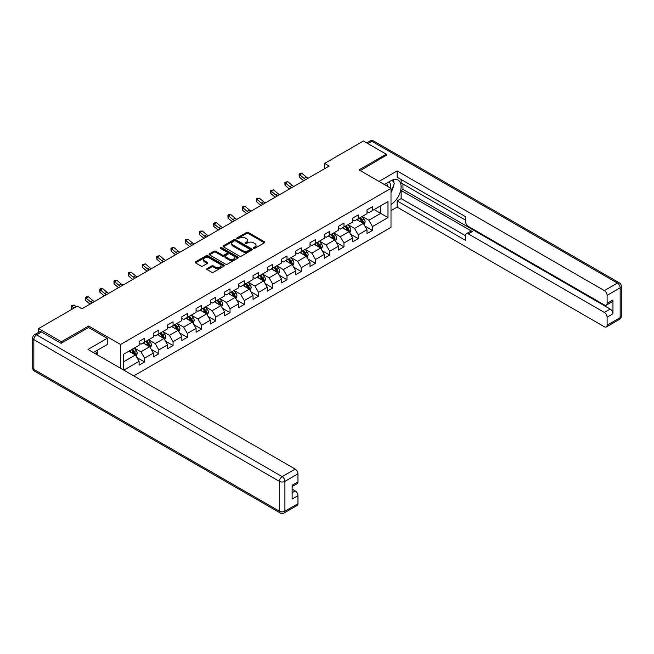 <?xml version="1.0" encoding="UTF-8"?>
<svg xmlns="http://www.w3.org/2000/svg" width="654" height="654" viewBox="0 0 654 654"><rect width="100%" height="100%" fill="white"/><g stroke="black" fill="none" stroke-linecap="round" stroke-linejoin="round"><path stroke-width="0.98" d="M253.621 248.299A0.891 0.515 0 0 0 254.872 248.299L264.396 242.806A1.267 0.736 0 0 0 264.772 242.282A1.267 0.736 0 0 0 264.396 241.767L248.267 232.456A1.267 0.736 0 0 0 246.476 232.456L236.952 237.95A0.891 0.515 0 0 0 238.203 238.677L239.438 237.966A4.055 2.338 0 0 1 245.176 237.966L246.517 238.743A4.055 2.338 0 0 1 247.703 240.394A4.055 2.338 0 0 1 246.517 242.054L245.283 242.765A0.891 0.515 0 0 0 246.542 243.484L247.776 242.773A4.055 2.338 0 0 1 253.507 242.773L254.856 243.55A4.055 2.338 0 0 1 256.041 245.209A4.055 2.338 0 0 1 254.856 246.86L253.621 247.572A0.891 0.515 0 0 0 253.621 248.299L253.621 247.572M207.13 268.565A1.267 0.736 0 0 0 206.762 269.088A1.267 0.736 0 0 0 207.13 269.603L211.659 272.219A1.267 0.736 0 0 0 213.449 272.219L224.028 266.113A1.267 0.736 0 0 0 224.396 265.598A1.267 0.736 0 0 0 224.028 265.074L207.89 255.763A1.267 0.736 0 0 0 206.1 255.763L195.53 261.87A1.267 0.736 0 0 0 195.154 262.385A1.267 0.736 0 0 0 195.53 262.9L200.991 266.055A1.267 0.736 0 0 0 202.781 266.055L207.31 263.448A1.267 0.736 0 0 0 207.678 262.933A1.267 0.736 0 0 0 207.31 262.409L204.596 260.848A3.393 1.954 0 0 1 203.607 259.466A3.393 1.954 0 0 1 205.699 257.651A3.393 1.954 0 0 1 209.394 258.077L220.014 264.208A3.393 1.954 0 0 1 221.003 265.598A3.393 1.954 0 0 1 218.91 267.404A3.393 1.954 0 0 1 215.215 266.979L213.449 265.957A1.267 0.736 0 0 0 211.659 265.957L207.13 268.565L207.13 269.603M88.617 327.564L88.617 326.035L61.411 341.74L38.586 328.561L38.586 332.371M88.617 326.035L120.573 344.486L391.002 188.352L391.002 227.355L133.759 375.87M386.252 155.619L386.252 154.197L359.046 169.901L391.002 188.352M386.252 154.197L363.428 141.019L324.629 163.418L324.629 168.691M38.586 328.561L77.385 306.162L81.946 308.794L329.191 166.051L324.629 163.418M239.528 256.123A1.267 0.736 0 0 0 241.318 256.123L251.896 250.016A1.267 0.736 0 0 0 252.264 249.501A1.267 0.736 0 0 0 251.896 248.986L235.767 239.675A1.267 0.736 0 0 0 233.969 239.675L223.398 245.773A1.267 0.736 0 0 0 223.022 246.296A1.267 0.736 0 0 0 223.398 246.811L239.528 256.123M220.66 248.487A0.891 0.515 0 0 1 221.559 248.618L221.559 247.564L237.958 257.03A1.267 0.736 0 0 1 238.334 257.545A1.267 0.736 0 0 1 237.958 258.068L227.388 264.167A1.267 0.736 0 0 1 225.589 264.167L209.46 254.856L209.46 253.826A1.267 0.736 0 0 0 209.092 254.341A1.267 0.736 0 0 0 209.46 254.856M209.46 253.826L213.989 251.21A1.267 0.736 0 0 1 215.779 251.21L222.319 254.986A1.267 0.736 0 0 0 224.118 254.986L227.118 253.253A1.267 0.736 0 0 0 227.486 252.738A1.267 0.736 0 0 0 227.118 252.215L220.308 248.283A0.891 0.515 0 0 1 221.559 247.564M120.573 368.259L120.573 344.486M136.956 357.583L144.583 361.981L144.583 358.139L153.347 353.078L153.347 356.921L158.824 353.765L158.824 349.915L167.588 344.854L167.588 348.705L173.065 345.541L173.065 341.69L181.828 336.63L181.828 340.481L187.314 337.317L187.314 333.466L196.077 328.406L196.077 332.257L201.555 329.093L201.555 325.242L210.318 320.182L210.318 324.032L215.795 320.869L215.795 317.018L224.559 311.958L224.559 315.808L230.036 312.645L230.036 308.794L238.8 303.734L238.8 307.584L244.285 304.421L244.285 300.578L253.049 295.518L253.049 299.36L258.526 296.197L258.526 292.354L267.29 287.294L267.29 291.136L272.767 287.973L272.767 284.13L281.531 279.07L281.531 282.912L287.008 279.757L287.008 275.906L295.772 270.846L295.772 274.696L301.257 271.533L301.257 267.682L310.021 262.622L310.021 266.472L315.498 263.309L315.498 259.458L324.261 254.398L324.261 258.248L329.739 255.085L329.739 251.234L338.502 246.174L338.502 250.024L343.979 246.86L343.979 243.01L352.743 237.95L352.743 241.8L358.228 238.636L358.228 234.794L366.992 229.734L366.992 233.576L372.469 230.412L372.469 226.57L387.986 217.61L387.986 201.579L380.685 205.797L380.685 213.392L387.986 217.61M144.583 361.981L139.106 365.145L139.106 361.302L123.81 370.131M123.581 369.992L123.581 354.239L139.106 345.271L139.106 341.429L144.583 338.265L144.583 342.107L153.347 337.047L153.347 333.205L158.824 330.041L158.824 333.892L167.588 328.831L167.588 324.981L173.065 321.817L173.065 325.667L181.828 320.607L181.828 316.757L187.314 313.593L187.314 317.443L196.077 312.383L196.077 308.533L201.555 305.369L201.555 309.219L210.318 304.159L210.318 300.309L215.795 297.145L215.795 300.995L224.559 295.935L224.559 292.085L230.036 288.929L230.036 292.771L238.8 287.711L238.8 283.869L244.285 280.705L244.285 284.547L253.049 279.487L253.049 275.645L258.526 272.481L258.526 276.323L267.29 271.263L267.29 267.421L272.767 264.257L272.767 268.107L281.531 263.047L281.531 259.197L287.008 256.033L287.008 259.883L295.772 254.823L295.772 250.972L301.257 247.809L301.257 251.659L310.021 246.599L310.021 242.748L315.498 239.585L315.498 243.435L324.261 238.375L324.261 234.524L329.739 231.361L329.739 235.211L338.502 230.151L338.502 226.3L343.979 223.145L343.979 226.987L352.743 221.927L352.743 218.084L358.228 214.921L358.228 218.763L366.992 213.703L366.992 209.86L372.469 206.697L372.469 210.539L387.986 201.579M143.12 342.958L149.692 346.751L140.929 351.811L134.356 348.018M139.106 343.162L140.929 344.217L144.583 342.107M140.929 351.811L144.583 358.139M149.692 346.751L153.347 353.078M157.361 334.734L163.941 338.527L155.17 343.587L148.597 339.794M153.347 334.946L155.17 336.001L158.824 333.892M155.17 343.587L158.824 349.915M163.941 338.527L167.588 344.854M171.61 326.51L178.182 330.303L169.419 335.363L162.838 331.57M167.588 326.722L169.419 327.777L173.065 325.667M169.419 335.363L173.065 341.69M178.182 330.303L181.828 336.63M185.85 318.285L192.423 322.079L183.66 327.139L177.087 323.346M181.828 318.498L183.66 319.553L187.314 317.443M183.66 327.139L187.314 333.466M192.423 322.079L196.077 328.406M200.091 310.061L206.664 313.855L197.9 318.915L191.328 315.122M196.077 310.274L197.9 311.329L201.555 309.219M197.9 318.915L201.555 325.242M206.664 313.855L210.318 320.182M214.332 301.837L220.913 305.639L212.141 310.699L205.569 306.898M210.318 302.05L212.141 303.104L215.795 300.995M212.141 310.699L215.795 317.018M220.913 305.639L224.559 311.958M228.581 293.613L235.154 297.415L226.39 302.475L219.809 298.674M224.559 293.826L226.39 294.88L230.036 292.771M226.39 302.475L230.036 308.794M235.154 297.415L238.8 303.734M242.822 285.397L249.395 289.191L240.631 294.251L234.058 290.458M238.8 285.602L240.631 286.656L244.285 284.547M240.631 294.251L244.285 300.578M249.395 289.191L253.049 295.518M257.063 277.173L263.636 280.967L254.872 286.027L248.299 282.234M253.049 277.378L254.872 278.432L258.526 276.323M254.872 286.027L258.526 292.354M263.636 280.967L267.29 287.294M271.304 268.949L277.876 272.743L269.113 277.803L262.54 274.01M267.29 269.162L269.113 270.216L272.767 268.107M269.113 277.803L272.767 284.13M277.876 272.743L281.531 279.07M285.553 260.725L292.125 264.518L283.362 269.579L276.781 265.786M281.531 260.938L283.362 261.992L287.008 259.883M283.362 269.579L287.008 275.906M292.125 264.518L295.772 270.846M299.794 252.501L306.366 256.294L297.603 261.355L291.03 257.562M295.772 252.714L297.603 253.768L301.257 251.659M297.603 261.355L301.257 267.682M306.366 256.294L310.021 262.622M314.034 244.277L320.607 248.07L311.844 253.131L305.271 249.338M310.021 244.49L311.844 245.544L315.498 243.435M311.844 253.131L315.498 259.458M320.607 248.07L324.261 254.398M328.275 236.053L334.848 239.854L326.084 244.915L319.512 241.113M324.261 236.266L326.084 237.32L329.739 235.211M326.084 244.915L329.739 251.234M334.848 239.854L338.502 246.174M342.524 227.829L349.097 231.63L340.333 236.691L333.753 232.889M338.502 228.042L340.333 229.096L343.979 226.987M340.333 236.691L343.979 243.01M349.097 231.63L352.743 237.95M356.765 219.613L363.338 223.406L354.574 228.467L348.002 224.674M352.743 219.818L354.574 220.872L358.228 218.763M354.574 228.467L358.228 234.794M363.338 223.406L366.992 229.734M374.113 209.591L380.685 213.392L368.815 220.243L362.242 216.449M366.992 211.594L368.815 212.648L372.469 210.539M368.815 220.243L372.469 226.57M61.411 341.74L61.411 343.162M123.581 361.826L135.452 354.975L128.879 351.182M135.452 354.975L139.106 361.302M364.842 226.014L372.469 230.412M350.601 234.238L358.228 238.636M336.36 242.462L343.979 246.86M322.12 250.686L329.739 255.085M307.87 258.902L315.498 263.309M293.63 267.126L301.257 271.533M279.389 275.35L287.008 279.757M265.148 283.574L272.767 287.973M250.899 291.798L258.526 296.197M236.658 300.022L244.285 304.421M222.417 308.247L230.036 312.645M208.176 316.471L215.795 320.869M193.927 324.686L201.555 329.093M179.687 332.911L187.314 337.317M165.446 341.135L173.065 345.541M151.205 349.359L158.824 353.765M253.973 248.422L254.856 247.915A4.055 2.338 0 0 0 256.041 246.264L256.041 245.209M247.703 240.394L247.703 241.449A4.055 2.338 0 0 1 246.517 243.108L245.642 243.615M264.396 241.767L264.396 242.806L248.267 233.511A1.267 0.736 0 0 0 246.476 233.511L237.304 238.8M251.88 250.032L235.767 240.729A1.267 0.736 0 0 0 233.969 240.729L223.415 246.82M249.656 249.861A0.891 0.515 0 0 0 249.656 249.141L235.497 240.966A0.891 0.515 0 0 0 234.238 240.966L232.938 241.718A4.055 2.338 0 0 0 231.753 243.37A4.055 2.338 0 0 0 232.938 245.029L242.618 250.613A4.055 2.338 0 0 0 248.357 250.613L249.656 249.861L249.656 250.915A0.891 0.515 0 0 0 249.918 250.556L249.918 249.501M231.753 243.37L231.753 244.424A4.055 2.338 0 0 0 232.938 246.084L232.938 245.029M249.656 250.915L248.357 251.667A4.055 2.338 0 0 1 242.618 251.667L232.938 246.084M209.476 254.864L213.989 252.264L213.989 251.21M227.486 252.738L227.486 253.793A1.267 0.736 0 0 1 227.118 254.308L224.118 256.041A1.267 0.736 0 0 1 222.319 256.041L215.779 252.264A1.267 0.736 0 0 0 213.989 252.264M221.559 248.618L237.942 258.077M229.113 258.902A3.393 1.954 0 0 0 232.808 259.327A3.393 1.954 0 0 0 234.9 257.521A3.393 1.954 0 0 0 233.903 256.139L230.159 253.981A1.267 0.736 0 0 0 228.369 253.981L225.368 255.714A1.267 0.736 0 0 0 225.001 256.229A1.267 0.736 0 0 0 225.368 256.744L229.113 258.902L229.113 259.957A3.393 1.954 0 0 0 232.808 260.382A3.393 1.954 0 0 0 234.9 258.575L234.9 257.521M225.001 256.229L225.001 257.284A1.267 0.736 0 0 0 225.368 257.799L225.368 256.744M229.113 259.957L225.368 257.799M221.003 265.598L221.003 266.644A3.393 1.954 0 0 1 218.91 268.459A3.393 1.954 0 0 1 215.215 268.034L213.449 267.012A1.267 0.736 0 0 0 211.659 267.012L207.146 269.612M203.607 259.466L203.607 260.513A3.393 1.954 0 0 0 204.596 261.902L204.596 260.848M207.293 263.456L204.596 261.902M224.003 266.121L207.89 256.818A1.267 0.736 0 0 0 206.1 256.818L195.546 262.916L195.53 261.87M364.057 224.657L365.145 221.919A3.425 1.978 -120 0 0 364.049 219.008L362.169 216.49M358.882 220.831L357.607 219.123M359.34 218.125L361.221 220.635A3.425 1.978 60 0 1 362.202 222.695C362.717 223.382 363.084 223.178 363.297 222.066A3.425 1.978 -120 0 0 362.316 220.006L360.436 217.488M359.577 217.986L361.67 220.774A1.741 1.006 60 0 1 361.981 221.305L363.297 222.066M305.884 179.507A6.458 3.728 60 0 1 304.102 178.428L299.753 174.765L299.246 177.046L303.595 180.7A9.687 5.592 -120 0 0 303.685 180.782M308.165 178.19A6.458 3.728 60 0 1 306.383 177.103L302.034 173.449L299.753 174.765L299.123 174.087L300.039 173.555L302.034 173.449M299.246 177.046L299.123 174.087M390.168 187.87A8.396 4.848 120 0 0 388.926 181.902M387.495 186.325A5.747 3.319 120 0 0 386.31 183.439A5.747 3.319 120 0 0 386.293 183.422M392.13 180.152L394.378 183.349L391.002 192.047M95.541 351.288L97.65 355.024M384.38 184.526L390.822 180.815A14.527 8.388 120 0 1 398.082 180.095A14.527 8.388 120 0 1 400.346 191.614A14.527 8.388 120 0 1 391.002 204.424M391.002 210.645L397.117 207.114L397.117 200.901L465.591 240.427L465.591 235.473A3.875 2.24 -120 0 1 466.4 233.699A3.875 2.24 -120 0 1 468.329 233.895L604.37 312.432L610.215 309.064A3.875 2.24 60 0 1 612.953 313.806L612.953 299.998A3.875 2.24 60 0 1 612.152 301.772L606.307 305.14A3.875 2.24 -120 0 0 607.108 303.366L607.108 295.355A3.875 2.24 -120 0 0 604.37 290.613L617.425 283.076L371.832 141.28L367.859 143.569M402.962 184.027L402.962 189.407L401.139 190.461L401.139 198.579L397.117 200.901M401.139 179.498L401.139 182.973L465.591 220.185M606.307 305.14A3.875 2.24 -120 0 1 604.37 304.952L468.329 226.407A3.875 2.24 -120 0 1 465.591 221.665L465.591 216.711L397.117 177.177L397.117 170.956L604.37 290.613M378.993 181.42L397.117 170.956M397.117 207.114L604.37 326.771A3.875 2.24 -120 0 0 606.307 326.967A3.875 2.24 -120 0 0 607.108 325.193L607.108 317.182A3.875 2.24 -120 0 0 604.37 312.432M386.252 155.3L360.28 170.612M401.139 190.461L472.351 231.573L468.329 233.895M402.962 189.407L610.215 309.064M401.139 198.579L465.591 235.792M466.4 233.699L470.414 231.385A3.875 2.24 60 0 1 472.351 231.573M391.002 192.472A14.527 8.388 120 0 0 393.643 185.237M393.88 182.638A14.527 8.388 120 0 0 393.52 179.67M41.504 331.987L36.575 334.84A3.875 2.24 -120 0 0 34.637 334.644L39.567 331.799A3.875 2.24 60 0 1 41.504 331.987L61.133 343.325L88.527 327.507L107.24 338.314L107.24 344.535L94.274 352.024A14.527 8.388 120 0 0 93.399 352.571M107.24 338.314L87.979 349.44L295.224 469.098A3.875 2.24 60 0 1 297.962 473.839L297.962 481.851A3.875 2.24 60 0 1 297.161 483.625L292.125 486.535M97.291 353.781L97.291 350.282M292.125 492.707L295.224 490.917A3.875 2.24 60 0 1 297.962 495.658L297.962 503.67A3.875 2.24 60 0 1 297.161 505.444L284.106 512.981A3.875 2.24 -120 0 0 284.907 511.207L297.962 503.67M297.962 481.851L292.125 485.227L292.125 499.035L297.962 495.658M295.224 490.917L292.125 489.127M349.816 232.873L350.904 230.143A3.425 1.978 -120 0 0 349.808 227.224L347.928 224.714M344.642 229.055L343.358 227.347M345.099 226.349L346.98 228.859A3.425 1.978 60 0 1 347.961 230.919C348.476 231.606 348.835 231.393 349.056 230.29A3.425 1.978 -120 0 0 348.075 228.23L346.195 225.712M345.337 226.21L347.421 228.998A1.741 1.006 60 0 1 347.74 229.529L349.056 230.29M335.576 241.097L336.663 238.367A3.425 1.978 -120 0 0 335.567 235.448L333.679 232.938M330.401 237.279L329.117 235.571M330.85 234.565L332.739 237.083A3.425 1.978 60 0 1 333.72 239.143C334.227 239.83 334.595 239.617 334.815 238.514A3.425 1.978 -120 0 0 333.834 236.454L331.946 233.936M331.087 234.434L333.18 237.222A1.741 1.006 60 0 1 333.499 237.754L334.815 238.514M291.643 187.731A6.458 3.728 60 0 1 289.861 186.652L285.504 182.989L284.997 185.27L289.354 188.924A9.687 5.592 -120 0 0 289.444 189.006M293.924 186.415A6.458 3.728 60 0 1 292.142 185.327L287.793 181.673L285.504 182.989L284.882 182.303L287.793 181.673M284.997 185.27L284.882 182.303M277.394 195.955A6.458 3.728 60 0 1 275.612 194.867L271.263 191.213L270.756 193.494L275.105 197.148A9.687 5.592 -120 0 0 275.203 197.222M279.683 194.639A6.458 3.728 60 0 1 277.901 193.551L273.544 189.897L271.263 191.213L270.642 190.527L273.544 189.897M270.756 193.494L270.642 190.527M321.327 249.321L322.414 246.591A3.425 1.978 -120 0 0 321.327 243.672L319.438 241.154M316.152 245.503L314.876 243.795M316.61 242.789L318.498 245.307A3.425 1.978 60 0 1 319.471 247.367C319.986 248.054 320.354 247.841 320.566 246.73A3.425 1.978 -120 0 0 319.593 244.678L317.705 242.16M316.847 242.65L318.939 245.446A1.741 1.006 60 0 1 319.258 245.978L320.566 246.73M307.086 257.545L308.173 254.807A3.425 1.978 -120 0 0 307.078 251.896L305.197 249.378M301.911 253.727L300.636 252.019M302.369 251.013L304.249 253.531A3.425 1.978 60 0 1 305.23 255.591C305.745 256.278 306.113 256.066 306.325 254.954A3.425 1.978 -120 0 0 305.344 252.902L303.464 250.384M302.606 250.874L304.699 253.67A1.741 1.006 60 0 1 305.009 254.193L306.325 254.954M292.845 265.769L293.932 263.031A3.425 1.978 -120 0 0 292.837 260.12L290.956 257.602M287.67 261.952L286.387 260.243M288.128 259.237L290.008 261.755A3.425 1.978 60 0 1 290.989 263.815C291.504 264.502 291.864 264.29 292.085 263.178A3.425 1.978 -120 0 0 291.104 261.118L289.223 258.608M288.365 259.098L290.45 261.894A1.741 1.006 60 0 1 290.768 262.418L292.085 263.178M263.153 204.179A6.458 3.728 60 0 1 261.371 203.092L257.022 199.437L256.515 201.71L260.864 205.372A9.687 5.592 -120 0 0 260.954 205.446M265.434 202.863A6.458 3.728 60 0 1 263.652 201.775L259.303 198.121L257.022 199.437L256.393 198.751L259.303 198.121M256.515 201.71L256.393 198.751M248.912 212.403A6.458 3.728 60 0 1 247.13 211.316L242.781 207.661L242.274 209.934L246.623 213.596A9.687 5.592 -120 0 0 246.713 213.67M251.193 211.087A6.458 3.728 60 0 1 249.411 209.999L245.062 206.345L242.781 207.661L242.152 206.975L245.062 206.345M242.274 209.934L242.152 206.975M234.672 220.627A6.458 3.728 60 0 1 232.889 219.54L228.532 215.885L228.025 218.158L232.383 221.82A9.687 5.592 -120 0 0 232.472 221.894M236.952 219.311A6.458 3.728 60 0 1 235.17 218.223L230.821 214.561L228.532 215.885L227.911 215.199L228.826 214.667L230.821 214.561M228.025 218.158L227.911 215.199M278.604 273.993L279.691 271.255A3.425 1.978 -120 0 0 278.596 268.344L276.707 265.826M273.429 270.167L272.146 268.459M273.879 267.461L275.767 269.979A3.425 1.978 60 0 1 276.748 272.031C277.255 272.726 277.623 272.514 277.844 271.402A3.425 1.978 -120 0 0 276.863 269.342L274.974 266.832M274.116 267.322L276.209 270.11A1.741 1.006 60 0 1 276.528 270.642L277.844 271.402M220.423 228.851A6.458 3.728 60 0 1 218.64 227.764L214.291 224.109L213.784 226.382L218.134 230.036A9.687 5.592 -120 0 0 218.232 230.118M222.712 227.535A6.458 3.728 60 0 1 220.929 226.447L216.572 222.785L214.291 224.109L213.67 223.423L214.577 222.891L216.572 222.785M213.784 226.382L213.67 223.423M264.355 282.217L265.442 279.479A3.425 1.978 -120 0 0 264.355 276.568L262.467 274.051M259.18 278.391L257.905 276.683M259.638 275.686L261.526 278.203A3.425 1.978 60 0 1 262.499 280.255C263.014 280.942 263.382 280.738 263.595 279.626A3.425 1.978 -120 0 0 262.622 277.566L260.733 275.048M259.875 275.547L261.968 278.334A1.741 1.006 60 0 1 262.287 278.866L263.595 279.626M206.182 237.075A6.458 3.728 60 0 1 204.4 235.988L200.05 232.325L199.544 234.606L203.893 238.26A9.687 5.592 -120 0 0 203.983 238.342M208.463 235.751A6.458 3.728 60 0 1 206.68 234.672L202.331 231.009L200.05 232.325L199.421 231.647L200.337 231.115L202.331 231.009M199.544 234.606L199.421 231.647M250.114 290.441L251.201 287.703A3.425 1.978 -120 0 0 250.114 284.792L248.226 282.275M244.939 286.615L243.664 284.907M245.397 283.91L247.277 286.419A3.425 1.978 60 0 1 248.258 288.479C248.773 289.166 249.141 288.962 249.354 287.85A3.425 1.978 -120 0 0 248.373 285.79L246.493 283.272M245.634 283.771L247.727 286.558A1.741 1.006 60 0 1 248.038 287.09L249.354 287.85M191.941 245.291A6.458 3.728 60 0 1 190.159 244.212L185.81 240.549L185.303 242.83L189.652 246.484A9.687 5.592 -120 0 0 189.742 246.566M194.222 243.975A6.458 3.728 60 0 1 192.44 242.887L188.09 239.233L185.81 240.549L185.18 239.871L186.096 239.339L188.09 239.233M185.303 242.83L185.18 239.871M235.873 298.657L236.961 295.927A3.425 1.978 -120 0 0 235.865 293.008L233.985 290.499M230.698 294.84L229.415 293.131M231.156 292.134L233.037 294.643A3.425 1.978 60 0 1 234.018 296.703C234.533 297.39 234.892 297.178 235.113 296.074A3.425 1.978 -120 0 0 234.132 294.014L232.252 291.496M231.393 291.995L233.478 294.782A1.741 1.006 60 0 1 233.797 295.314L235.113 296.074M177.7 253.515A6.458 3.728 60 0 1 175.918 252.436L171.561 248.773L171.054 251.054L175.411 254.708A9.687 5.592 -120 0 0 175.501 254.79M179.981 252.199A6.458 3.728 60 0 1 178.199 251.111L173.85 247.457L171.561 248.773L170.939 248.087L173.85 247.457M171.054 251.054L170.939 248.087M221.632 306.881L222.72 304.151A3.425 1.978 -120 0 0 221.624 301.232L219.744 298.723M216.458 303.064L215.174 301.355M216.907 300.349L218.796 302.867A3.425 1.978 60 0 1 219.777 304.928C220.292 305.614 220.651 305.402 220.872 304.298A3.425 1.978 -120 0 0 219.891 302.238L218.003 299.72M217.144 300.219L219.237 303.006A1.741 1.006 60 0 1 219.556 303.538L220.872 304.298M163.451 261.739A6.458 3.728 60 0 1 161.669 260.652L157.32 256.997L156.813 259.278L161.162 262.933A9.687 5.592 -120 0 0 161.26 263.006M165.74 260.423A6.458 3.728 60 0 1 163.958 259.336L159.601 255.681L157.32 256.997L156.698 256.311L159.601 255.681M156.813 259.278L156.698 256.311M207.383 315.105L208.471 312.375A3.425 1.978 -120 0 0 207.383 309.456L205.495 306.939M202.209 311.288L200.933 309.579M202.666 308.574L204.555 311.091A3.425 1.978 60 0 1 205.528 313.152C206.043 313.838 206.411 313.626 206.623 312.514A3.425 1.978 -120 0 0 205.65 310.462L203.762 307.944M202.903 308.435L204.996 311.23A1.741 1.006 60 0 1 205.315 311.762L206.623 312.514M149.21 269.963A6.458 3.728 60 0 1 147.428 268.876L143.079 265.222L142.572 267.494L146.921 271.157A9.687 5.592 -120 0 0 147.011 271.23M151.491 268.647A6.458 3.728 60 0 1 149.709 267.56L145.36 263.905L143.079 265.222L142.458 264.535L145.36 263.905M142.572 267.494L142.458 264.535M193.143 323.329L194.23 320.591A3.425 1.978 -120 0 0 193.143 317.68L191.254 315.163M187.968 319.512L186.692 317.803M188.426 316.798L190.306 319.316A3.425 1.978 60 0 1 191.287 321.376C191.802 322.062 192.17 321.85 192.382 320.738A3.425 1.978 -120 0 0 191.401 318.686L189.521 316.168M188.663 316.659L190.755 319.454A1.741 1.006 60 0 1 191.066 319.986L192.382 320.738M134.969 278.187A6.458 3.728 60 0 1 133.187 277.1L128.838 273.446L128.331 275.718L132.68 279.381A9.687 5.592 -120 0 0 132.77 279.454M137.25 276.871A6.458 3.728 60 0 1 135.468 275.784L131.119 272.129L128.838 273.446L128.209 272.759L131.119 272.129M128.331 275.718L128.209 272.759M178.902 331.553L179.989 328.815A3.425 1.978 -120 0 0 178.894 325.905L177.013 323.387M173.727 327.736L172.443 326.027M174.185 325.022L176.065 327.54A3.425 1.978 60 0 1 177.046 329.6C177.561 330.286 177.921 330.074 178.141 328.962A3.425 1.978 -120 0 0 177.16 326.902L175.28 324.392M174.422 324.883L176.506 327.679A1.741 1.006 60 0 1 176.825 328.202L178.141 328.962M120.728 286.411A6.458 3.728 60 0 1 118.946 285.324L114.589 281.67L114.082 283.942L118.439 287.605A9.687 5.592 -120 0 0 118.529 287.678M123.009 285.095A6.458 3.728 60 0 1 121.227 284.008L116.878 280.345L114.589 281.67L113.968 280.983L114.883 280.452L116.878 280.345M114.082 283.942L113.968 280.983M164.661 339.778L165.748 337.039A3.425 1.978 -120 0 0 164.653 334.129L162.772 331.611M159.486 335.952L158.203 334.243M159.936 333.246L161.824 335.764A3.425 1.978 60 0 1 162.805 337.816C163.32 338.51 163.68 338.298 163.901 337.186A3.425 1.978 -120 0 0 162.92 335.126L161.031 332.616M160.173 333.107L162.266 335.894A1.741 1.006 60 0 1 162.584 336.426L163.901 337.186M106.479 294.635A6.458 3.728 60 0 1 104.697 293.548L100.348 289.894L99.841 292.166L104.19 295.821A9.687 5.592 -120 0 0 104.288 295.902M108.768 293.319A6.458 3.728 60 0 1 106.986 292.232L102.629 288.569L100.348 289.894L99.727 289.207L100.634 288.676L102.629 288.569M99.841 292.166L99.727 289.207M150.42 348.002L151.499 345.263A3.425 1.978 -120 0 0 150.412 342.353L148.523 339.835M145.237 344.176L143.962 342.467M145.695 341.47L147.583 343.988A3.425 1.978 60 0 1 148.556 346.04C149.071 346.726 149.439 346.522 149.652 345.41A3.425 1.978 -120 0 0 148.679 343.35L146.79 340.832M145.932 341.331L148.025 344.118A1.741 1.006 60 0 1 148.344 344.65L149.652 345.41M92.239 302.859A6.458 3.728 60 0 1 90.456 301.772L86.107 298.11L85.6 300.39L89.95 304.045A9.687 5.592 -120 0 0 90.039 304.126M94.519 301.535A6.458 3.728 60 0 1 92.737 300.456L88.388 296.793L86.107 298.11L85.486 297.431L86.393 296.9L88.388 296.793M85.6 300.39L85.486 297.431M136.171 356.226L137.258 353.487A3.425 1.978 -120 0 0 136.171 350.577L134.283 348.059M130.996 352.4L129.721 350.691M131.454 349.694L133.334 352.204A3.425 1.978 60 0 1 134.315 354.264C134.83 354.95 135.198 354.746 135.411 353.634A3.425 1.978 -120 0 0 134.43 351.574L132.549 349.056M131.691 349.555L133.784 352.343A1.741 1.006 60 0 1 134.095 352.874L135.411 353.634M76.273 306.808L74.147 305.017L71.866 306.334L71.36 308.614L72.079 309.219M73.992 308.124L71.237 305.655L74.147 305.017M71.36 308.614L71.237 305.655M254.856 247.915L254.856 246.86M245.283 243.484L245.283 242.765M246.517 243.108L246.517 242.054M236.952 238.677L236.952 237.95M246.476 233.511L246.476 232.456M248.267 233.511L248.267 232.456M223.398 246.811L223.398 245.773M233.969 240.729L233.969 239.675M235.767 240.729L235.767 239.675M251.896 250.016L251.896 248.986M242.618 251.667L242.618 250.613M248.357 251.667L248.357 250.613M215.779 252.264L215.779 251.21M222.319 256.041L222.319 254.986M224.118 256.041L224.118 254.986M227.118 254.308L227.118 253.253M237.958 258.068L237.958 257.03M211.659 267.012L211.659 265.957M213.449 267.012L213.449 265.957M215.215 268.034L215.215 266.979M207.31 263.448L207.31 262.409M206.1 256.818L206.1 255.763M207.89 256.818L207.89 255.763M224.028 266.113L224.028 265.074M363.003 223.21L365.12 221.984M362.316 220.006L364.049 219.008M359.888 221.412L361.221 220.635M304.102 178.428L306.383 177.103M607.108 303.366L612.953 299.998M612.953 313.806L607.108 317.182M607.108 325.193L620.164 317.656L620.164 287.817L607.108 295.355M620.164 317.656A3.875 2.24 60 0 1 619.363 319.43A3.875 3.875 0 0 0 621.3 316.07A3.875 2.24 180 0 1 620.164 317.656M620.164 287.817A3.875 2.24 0 0 0 621.3 286.239A3.875 3.875 0 0 0 619.363 282.88A3.875 2.24 -60 0 0 617.425 283.076A3.875 2.24 60 0 1 620.164 287.817M366.722 142.915L369.894 141.084A3.875 2.24 60 0 1 371.832 141.28A3.875 2.24 -60 0 1 373.769 141.084L619.363 282.88M34.637 334.644A3.875 3.875 0 0 0 32.7 338.004A3.875 2.24 180 0 0 33.836 339.581A3.875 2.24 -60 0 1 36.575 334.84L282.168 476.635A3.875 2.24 -60 0 0 279.43 481.377L33.836 339.581L33.836 369.42L279.43 511.207L279.43 481.377A3.875 2.24 -0 0 0 284.907 481.377L284.907 511.207A3.875 2.24 180 0 1 279.43 511.207A3.875 2.24 -60 0 0 280.231 512.981A3.875 3.875 0 0 0 284.106 512.981M297.962 473.839L284.907 481.377A3.875 2.24 -120 0 0 282.168 476.635L295.224 469.098M34.637 371.186A3.875 2.24 -60 0 1 33.836 369.42A3.875 2.24 -0 0 1 32.7 367.834A3.875 3.875 0 0 0 34.637 371.186L280.231 512.981M348.754 231.434L350.879 230.208M348.075 228.23L349.808 227.224M345.639 229.636L346.98 228.859M334.513 239.658L336.638 238.432M333.834 236.454L335.567 235.448M331.398 237.86L332.739 237.083M289.861 186.652L292.142 185.327M275.612 194.867L277.901 193.551M320.272 247.882L322.397 246.656M319.593 244.678L321.327 243.672M317.157 246.084L318.498 245.307M306.031 256.098L308.148 254.88M305.344 252.902L307.078 251.896M302.916 254.3L304.249 253.531M291.782 264.322L293.908 263.096M291.104 261.118L292.837 260.12M288.667 262.524L290.008 261.755M261.371 203.092L263.652 201.775M247.13 211.316L249.411 209.999M232.889 219.54L235.17 218.223M277.541 272.546L279.667 271.32M276.863 269.342L278.596 268.344M274.427 270.748L275.767 269.979M218.64 227.764L220.929 226.447M263.3 280.77L265.426 279.544M262.622 277.566L264.355 276.568M260.186 278.972L261.526 278.203M204.4 235.988L206.68 234.672M249.06 288.994L251.177 287.768M248.373 285.79L250.114 284.792M245.945 287.196L247.277 286.419M190.159 244.212L192.44 242.887M234.811 297.218L236.936 295.992M234.132 294.014L235.865 293.008M231.696 295.42L233.037 294.643M175.918 252.436L178.199 251.111M220.57 305.443L222.695 304.216M219.891 302.238L221.624 301.232M217.455 303.644L218.796 302.867M161.669 260.652L163.958 259.336M206.329 313.667L208.454 312.44M205.65 310.462L207.383 309.456M203.214 311.868L204.555 311.091M147.428 268.876L149.709 267.56M192.088 321.882L194.205 320.664M191.401 318.686L193.143 317.68M188.973 320.084L190.306 319.316M133.187 277.1L135.468 275.784M177.839 330.106L179.964 328.88M177.16 326.902L178.894 325.905M174.724 328.308L176.065 327.54M118.946 285.324L121.227 284.008M163.598 338.331L165.724 337.104M162.92 335.126L164.653 334.129M160.483 336.532L161.824 335.764M104.697 293.548L106.986 292.232M149.357 346.555L151.483 345.328M148.679 343.35L150.412 342.353M146.243 344.756L147.583 343.988M90.456 301.772L92.737 300.456M135.116 354.779L137.234 353.552M134.43 351.574L136.171 350.577M132.002 352.98L133.334 352.204M606.307 326.967L619.363 319.43M621.3 316.07L621.3 286.239M373.769 141.084A3.875 3.875 0 0 0 369.894 141.084M32.7 338.004L32.7 367.834"/></g></svg>
